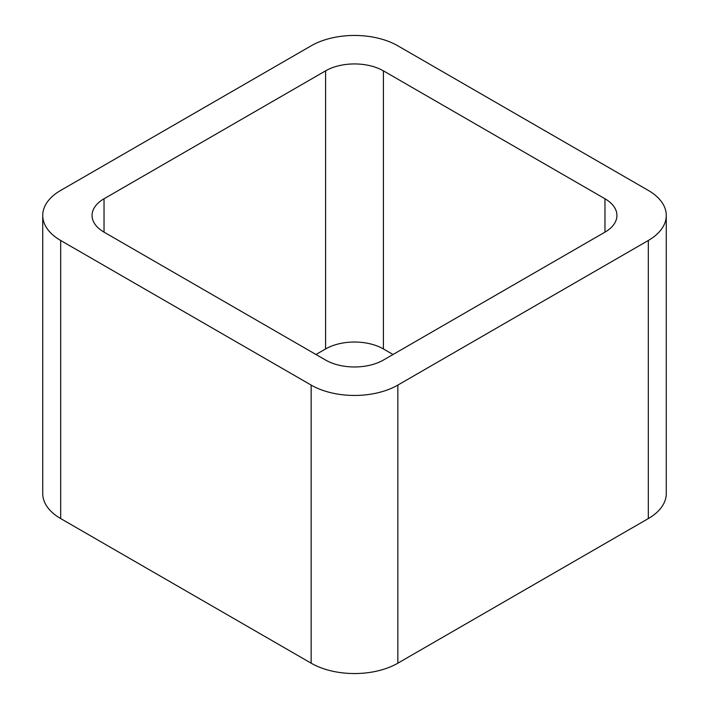 <?xml version="1.0" encoding="UTF-8"?>
<svg xmlns="http://www.w3.org/2000/svg" width="709" height="709" viewBox="0 0 709 709"><rect width="100%" height="100%" fill="white"/><g stroke="black" fill="none" stroke-linecap="round" stroke-linejoin="round"><path stroke-width="1.06" d="M60.682 518.571L311.154 663.181A61.311 35.397 0 0 0 397.846 663.181L648.318 518.571L648.318 240.484L397.846 385.084A61.311 35.397 0 0 1 311.154 385.084L60.682 240.484A61.311 35.397 0 0 1 42.726 215.456L42.726 493.544A61.311 35.397 0 0 0 60.682 518.571L60.682 240.484M648.318 240.484A61.311 35.397 0 0 0 666.274 215.456A61.311 35.397 0 0 0 648.318 190.429L397.846 45.819A61.311 35.397 0 0 0 311.154 45.819L60.682 190.429A61.311 35.397 0 0 0 42.726 215.456M648.318 518.571A61.311 35.397 0 0 0 666.274 493.544L666.274 215.456M393.034 354.5L383.401 348.943L383.401 70.847L604.972 198.768A40.874 23.601 0 0 1 616.936 215.456A40.874 23.601 0 0 1 604.972 232.135L383.401 360.057A40.874 23.601 0 0 1 325.599 360.057L104.028 232.135L104.028 198.768A40.874 23.601 0 0 0 92.064 215.456A40.874 23.601 0 0 0 104.028 232.135M104.028 198.768L325.599 70.847A40.874 23.601 0 0 1 383.401 70.847M315.966 354.5L325.599 348.943L325.599 70.847M383.401 348.943A40.874 23.601 0 0 0 325.599 348.943M397.846 663.181L397.846 385.084M311.154 663.181L311.154 385.084M604.972 232.135L604.972 198.768"/></g></svg>
